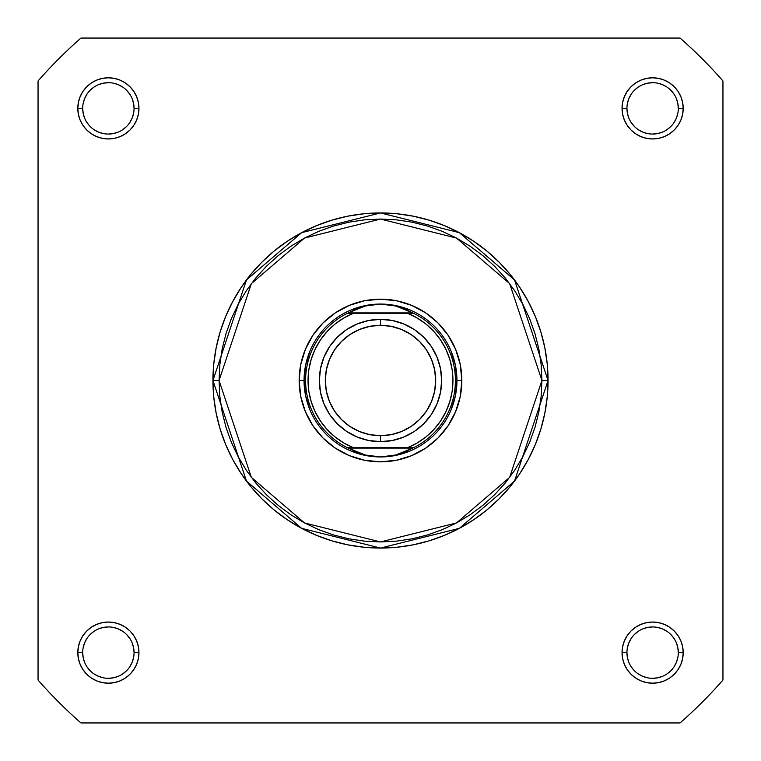 <?xml version="1.0" encoding="UTF-8"?>
<svg xmlns="http://www.w3.org/2000/svg" width="761" height="761" viewBox="0 0 761 761"><rect width="100%" height="100%" fill="white"/><g stroke="black" fill="none" stroke-linecap="round" stroke-linejoin="round"><path stroke-width="1.14" d="M134.06 652.634L134.06 652.624A25.684 25.684 0 0 0 108.376 626.94A25.684 25.684 0 0 0 82.692 652.624L77.803 652.624A30.573 30.573 0 0 1 108.376 622.051A30.573 30.573 0 0 1 138.949 652.624L134.06 652.624A25.684 25.684 0 0 1 108.376 678.308A25.684 25.684 0 0 1 82.692 652.624A25.684 25.684 0 0 1 108.376 626.94A25.684 25.684 0 0 1 134.06 652.624L133.565 647.611L132.1 642.798M678.308 652.634L678.308 652.624A25.684 25.684 0 0 0 652.624 626.94A25.684 25.684 0 0 0 626.94 652.624L622.051 652.624A30.573 30.573 0 0 1 652.624 622.051A30.573 30.573 0 0 1 683.197 652.624L678.308 652.624A25.684 25.684 0 0 1 652.624 678.308A25.684 25.684 0 0 1 626.94 652.624A25.684 25.684 0 0 1 652.624 626.94A25.684 25.684 0 0 1 678.308 652.624L677.813 647.611L676.358 642.798M82.692 108.366L82.692 108.376A25.684 25.684 0 0 0 108.376 134.06A25.684 25.684 0 0 0 134.06 108.376A25.684 25.684 0 0 0 108.376 82.692A25.684 25.684 0 0 0 82.692 108.376L77.803 108.376A30.573 30.573 0 0 1 108.376 77.803A30.573 30.573 0 0 1 138.949 108.376L134.06 108.376A25.684 25.684 0 0 1 108.376 134.06A25.684 25.684 0 0 1 82.692 108.376A25.684 25.684 0 0 1 108.376 82.692A25.684 25.684 0 0 1 134.06 108.376L133.565 103.363L132.1 98.549M626.94 108.366L626.94 108.376A25.684 25.684 0 0 0 652.624 134.06A25.684 25.684 0 0 0 678.308 108.376A25.684 25.684 0 0 0 652.624 82.692A25.684 25.684 0 0 0 626.94 108.376L622.051 108.376A30.573 30.573 0 0 1 652.624 77.803A30.573 30.573 0 0 1 683.197 108.376L678.308 108.376A25.684 25.684 0 0 1 652.624 134.06A25.684 25.684 0 0 1 626.94 108.376A25.684 25.684 0 0 1 652.624 82.692A25.684 25.684 0 0 1 678.308 108.376L677.813 103.363L676.358 98.549M461.832 380.5L456.942 380.5L461.832 380.5L460.272 364.633L455.639 349.375L448.124 335.316L438.013 322.987L425.684 312.876L411.625 305.361L396.367 300.728L380.5 299.168L364.633 300.728L349.375 305.361L335.316 312.876L322.987 322.987L312.876 335.316L305.361 349.375L300.728 364.633L299.168 380.5A81.332 81.332 0 0 1 380.5 299.168A81.332 81.332 0 0 1 461.832 380.5A81.332 81.332 0 0 1 380.5 461.832A81.332 81.332 0 0 1 299.168 380.5L300.728 396.367L305.361 411.625L312.876 425.684L322.987 438.013L335.316 448.124L349.375 455.639L364.633 460.272L380.5 461.832L396.367 460.272L411.625 455.639L425.684 448.124L438.013 438.013L448.124 425.684L455.639 411.625L460.272 396.367L461.832 380.5M305.532 365.584L309.879 351.249L305.532 365.584L304.058 380.5L299.168 380.5L304.058 380.5L305.532 395.416L309.879 409.751L305.532 395.416M541.937 380.5L509.651 477.366L456.476 522.95L380.5 541.937L304.524 522.95L251.349 477.366L219.063 380.5L212.947 380.5L246.459 481.038L301.651 528.343L380.5 548.053L459.349 528.343L514.541 481.038L548.053 380.5L541.937 380.5L541.166 396.319L538.836 411.996L534.993 427.368L529.656 442.284L522.874 456.6L514.731 470.193L505.294 482.921L494.66 494.66L482.921 505.294L470.193 514.731L456.6 522.874L442.284 529.656L427.368 534.993L411.996 538.836L396.319 541.166L380.5 541.937L364.681 541.166L349.004 538.836L333.632 534.993L318.716 529.656L304.4 522.874L290.807 514.731L278.079 505.294L266.34 494.66L255.706 482.921L246.269 470.193L238.126 456.6L231.344 442.284L226.007 427.368L222.164 411.996L219.834 396.319L219.063 380.5L219.834 364.681L222.164 349.004L226.007 333.632L231.344 318.716L238.126 304.4L246.269 290.807L255.706 278.079L266.34 266.34L278.079 255.706L290.807 246.269L304.4 238.126L318.716 231.344L333.632 226.007L349.004 222.164L364.681 219.834L380.5 219.063L396.319 219.834L411.996 222.164L427.368 226.007L442.284 231.344L456.6 238.126L470.193 246.269L482.921 255.706L494.66 266.34L505.294 278.079L514.731 290.807L522.874 304.4L529.656 318.716L534.993 333.632L538.836 349.004L541.166 364.681L541.937 380.5L548.053 380.5A167.553 167.553 0 0 1 380.5 548.053A167.553 167.553 0 0 1 212.947 380.5L213.755 396.928L216.162 413.185L220.157 429.137L225.703 444.624L232.733 459.482L241.18 473.589L250.978 486.793L262.022 498.978L274.207 510.022L287.411 519.82L301.518 528.267L316.376 535.297L331.863 540.843L347.815 544.838L364.072 547.245L380.5 548.053L396.928 547.245L413.185 544.838L429.137 540.843L444.624 535.297L459.482 528.267L473.589 519.82L486.793 510.022L498.978 498.978L510.022 486.793L519.82 473.589L528.267 459.482L535.297 444.624L540.843 429.137L544.838 413.185L547.245 396.928L548.053 380.5L547.245 364.072L544.838 347.815L540.843 331.863L535.297 316.376L528.267 301.518L519.82 287.411L510.022 274.207L498.978 262.022L486.793 250.978L473.589 241.18L459.482 232.733L444.624 225.703L429.137 220.157L413.185 216.162L396.928 213.755L380.5 212.947L364.072 213.755L347.815 216.162L331.863 220.157L316.376 225.703L301.518 232.733L287.411 241.18L274.207 250.978L262.022 262.022L250.978 274.207L241.18 287.411L232.733 301.518L225.703 316.376L220.157 331.863L216.162 347.815L213.755 364.072L212.947 380.5A167.553 167.553 0 0 1 380.5 212.947A167.553 167.553 0 0 1 548.053 380.5L514.541 279.962L459.349 232.657L380.5 212.947L301.651 232.657L246.459 279.962L212.947 380.5L219.063 380.5L251.349 283.634L304.524 238.05L380.5 219.063L456.476 238.05L509.651 283.634L541.937 380.5M680.039 722.95L80.961 722.95A454.973 454.973 0 0 1 38.05 680.039L38.05 80.961A454.973 454.973 0 0 1 80.961 38.05L680.039 38.05A454.973 454.973 0 0 1 722.95 80.961L722.95 680.039A454.973 454.973 0 0 1 680.039 722.95L80.961 722.95A454.973 454.973 0 0 1 38.05 680.039L38.05 80.961A454.973 454.973 0 0 1 80.961 38.05L680.039 38.05A454.973 454.973 0 0 1 722.95 80.961L722.95 680.039A454.973 454.973 0 0 1 680.039 722.95M678.308 108.376L683.197 108.376A30.573 30.573 0 0 1 652.624 138.949A30.573 30.573 0 0 1 622.051 108.376L622.641 114.34L624.381 120.076L627.207 125.365L631.002 129.998L635.635 133.793L640.924 136.619L646.66 138.359L652.624 138.949L658.588 138.359L664.324 136.619L669.613 133.793L674.246 129.998L678.051 125.365L680.876 120.076L682.617 114.34L683.197 108.376L682.617 102.412L680.876 96.676L678.051 91.387L674.246 86.754L669.613 82.949L664.324 80.124L658.588 78.383L652.624 77.803L646.66 78.383L640.924 80.124L635.635 82.949L631.002 86.754L627.207 91.387L624.381 96.676L622.641 102.412L622.051 108.376L626.94 108.376L627.435 113.389L628.9 118.202M134.06 108.376L138.949 108.376A30.573 30.573 0 0 1 108.376 138.949A30.573 30.573 0 0 1 77.803 108.376L78.383 114.34L80.124 120.076L82.949 125.365L86.754 129.998L91.387 133.793L96.676 136.619L102.412 138.359L108.376 138.949L114.34 138.359L120.076 136.619L125.365 133.793L129.998 129.998L133.793 125.365L136.619 120.076L138.359 114.34L138.949 108.376L138.359 102.412L136.619 96.676L133.793 91.387L129.998 86.754L125.365 82.949L120.076 80.124L114.34 78.383L108.376 77.803L102.412 78.383L96.676 80.124L91.387 82.949L86.754 86.754L82.949 91.387L80.124 96.676L78.383 102.412L77.803 108.376L82.692 108.376L83.187 113.389L84.642 118.202M626.94 652.615L626.94 652.624A25.684 25.684 0 0 0 652.624 678.308A25.684 25.684 0 0 0 678.308 652.624L683.197 652.624A30.573 30.573 0 0 1 652.624 683.197A30.573 30.573 0 0 1 622.051 652.624L622.641 658.588L624.381 664.324L627.207 669.613L631.002 674.246L635.635 678.051L640.924 680.876L646.66 682.617L652.624 683.197L658.588 682.617L664.324 680.876L669.613 678.051L674.246 674.246L678.051 669.613L680.876 664.324L682.617 658.588L683.197 652.624L682.617 646.66L680.876 640.924L678.051 635.635L674.246 631.002L669.613 627.207L664.324 624.381L658.588 622.641L652.624 622.051L646.66 622.641L640.924 624.381L635.635 627.207L631.002 631.002L627.207 635.635L624.381 640.924L622.641 646.66L622.051 652.624L626.94 652.624L627.435 657.637L628.9 662.451M82.692 652.615L82.692 652.624A25.684 25.684 0 0 0 108.376 678.308A25.684 25.684 0 0 0 134.06 652.624L138.949 652.624A30.573 30.573 0 0 1 108.376 683.197A30.573 30.573 0 0 1 77.803 652.624L78.383 658.588L80.124 664.324L82.949 669.613L86.754 674.246L91.387 678.051L96.676 680.876L102.412 682.617L108.376 683.197L114.34 682.617L120.076 680.876L125.365 678.051L129.998 674.246L133.793 669.613L136.619 664.324L138.359 658.588L138.949 652.624L138.359 646.66L136.619 640.924L133.793 635.635L129.998 631.002L125.365 627.207L120.076 624.381L114.34 622.641L108.376 622.051L102.412 622.641L96.676 624.381L91.387 627.207L86.754 631.002L82.949 635.635L80.124 640.924L78.383 646.66L77.803 652.624L82.692 652.624L83.187 657.637L84.642 662.451M365.584 305.532L351.249 309.879L365.584 305.532L380.5 304.058L388.262 304.552L395.901 306.027L403.292 308.452L413.47 313.237L407.449 313.237L417.123 317.965L425.979 324.081L433.837 331.444L440.514 339.891L445.87 349.232L449.78 359.259L452.167 369.76L452.966 380.5L452.167 391.24L449.78 401.741L445.87 411.768L440.514 421.109L433.837 429.556L425.979 436.919L417.123 443.035L407.449 447.763L353.551 447.763L343.877 443.035L335.021 436.919L327.163 429.556L320.486 421.109L315.13 411.768L311.22 401.741L308.833 391.24L308.034 380.5L308.833 369.76L311.22 359.259L315.13 349.232L320.486 339.891L327.163 331.444L335.021 324.081L343.877 317.965L353.551 313.237L407.449 313.237L347.53 313.237L412.833 312.923L348.167 312.923L357.708 308.452L365.099 306.027L372.738 304.552L380.5 304.058A76.442 76.442 0 0 0 304.058 380.5A76.442 76.442 0 0 0 380.5 456.942A76.442 76.442 0 0 1 304.058 380.5A76.442 76.442 0 0 1 380.5 304.058L395.901 306.027L413.47 313.237A74.911 74.911 0 0 1 413.47 447.763L347.53 447.763L357.708 452.548L365.099 454.973L372.738 456.448L380.5 456.942L388.262 456.448L395.901 454.973L403.292 452.548L412.833 448.077L348.167 448.077L413.47 447.763L395.901 454.973L380.5 456.942L365.099 454.973L347.53 447.763A74.911 74.911 0 0 1 347.53 313.237L365.099 306.027L380.5 304.058A76.442 76.442 0 0 1 456.942 380.5A76.442 76.442 0 0 1 380.5 456.942A76.442 76.442 0 0 0 456.942 380.5A76.442 76.442 0 0 0 380.5 304.058L395.416 305.532L409.751 309.879L395.416 305.532M455.468 365.584L451.121 351.249L455.468 365.584L456.942 380.5L455.468 395.416L451.121 409.751L455.468 395.416M395.416 455.468L409.751 451.121L395.416 455.468L380.5 456.942L365.584 455.468L351.249 451.121L365.584 455.468M87.011 666.883L90.217 670.783M94.098 673.98L98.549 676.358L103.363 677.813M108.366 678.308L113.389 677.813L118.202 676.358M122.635 673.989L126.535 670.783M129.722 666.902L132.1 662.451L133.565 657.637M129.731 638.365L126.535 634.465M122.654 631.278L118.202 628.9L113.389 627.435M108.385 626.94L103.363 627.435L98.549 628.9M94.117 631.269L90.217 634.465M87.02 638.346L84.642 642.798L83.187 647.611M87.011 122.635L90.217 126.535M94.098 129.722L98.549 132.1L103.363 133.565M108.366 134.06L113.389 133.565L118.202 132.1M122.635 129.731L126.535 126.535M129.722 122.654L132.1 118.202L133.565 113.389M129.731 94.117L126.535 90.217M122.654 87.02L118.202 84.642L113.389 83.187M108.385 82.692L103.363 83.187L98.549 84.642M94.117 87.011L90.217 90.217M87.02 94.098L84.642 98.549L83.187 103.363M631.269 122.635L634.465 126.535M638.346 129.722L642.798 132.1L647.611 133.565M652.615 134.06L657.637 133.565L662.451 132.1M666.883 129.731L670.783 126.535M673.98 122.654L676.358 118.202L677.813 113.389M673.989 94.117L670.783 90.217M666.902 87.02L662.451 84.642L657.637 83.187M652.634 82.692L647.611 83.187L642.798 84.642M638.365 87.011L634.465 90.217M631.278 94.098L628.9 98.549L627.435 103.363M631.269 666.883L634.465 670.783M638.346 673.98L642.798 676.358L647.611 677.813M652.615 678.308L657.637 677.813L662.451 676.358M666.883 673.989L670.783 670.783M673.98 666.902L676.358 662.451L677.813 657.637M673.989 638.365L670.783 634.465M666.902 631.278L662.451 628.9L657.637 627.435M652.634 626.94L647.611 627.435L642.798 628.9M638.365 631.269L634.465 634.465M631.278 638.346L628.9 642.798L627.435 647.611M380.5 441.656A61.156 61.156 0 0 1 319.344 380.5A61.156 61.156 0 0 1 380.5 319.344A61.156 61.156 0 0 0 319.344 380.5A61.156 61.156 0 0 0 380.5 441.656L380.5 435.692A55.192 55.192 0 0 1 325.308 380.5A55.192 55.192 0 0 1 380.5 325.308L380.5 319.344L368.571 320.524L357.099 324.005L346.521 329.656L337.256 337.256L329.656 346.521L324.005 357.099L320.524 368.571L319.344 380.5L320.524 392.429L324.005 403.901L329.656 414.479L337.256 423.744L346.521 431.344L357.099 436.995L368.571 440.476L380.5 441.656L392.429 440.476L403.901 436.995L414.479 431.344L423.744 423.744L431.344 414.479L436.995 403.901L440.476 392.429L441.656 380.5L440.476 368.571L436.995 357.099L431.344 346.521L423.744 337.256L414.479 329.656L403.901 324.005L392.429 320.524L380.5 319.344L380.5 325.308L391.268 326.364L401.618 329.503L411.168 334.602L419.53 341.47L426.398 349.832L431.497 359.382L434.636 369.732L435.692 380.5L434.636 391.268L431.497 401.618L426.398 411.168L419.53 419.53L411.168 426.398L401.618 431.497L391.268 434.636L380.5 435.692L369.732 434.636L359.382 431.497L349.832 426.398L341.47 419.53L334.602 411.168L329.503 401.618L326.364 391.268L325.308 380.5L326.364 369.732L329.503 359.382L334.602 349.832L341.47 341.47L349.832 334.602L359.382 329.503L369.732 326.364L380.5 325.308A55.192 55.192 0 0 1 435.692 380.5A55.192 55.192 0 0 1 380.5 435.692L380.5 441.656A61.156 61.156 0 0 0 441.656 380.5A61.156 61.156 0 0 0 380.5 319.344A61.156 61.156 0 0 1 441.656 380.5A61.156 61.156 0 0 1 380.5 441.656M353.551 313.237L347.53 313.237A74.911 74.911 0 0 0 347.53 447.763L353.551 447.763A72.466 72.466 0 0 1 353.551 313.237M407.449 447.763L413.47 447.763A74.911 74.911 0 0 0 413.47 313.237L407.449 313.237A72.466 72.466 0 0 1 407.449 447.763"/></g></svg>
